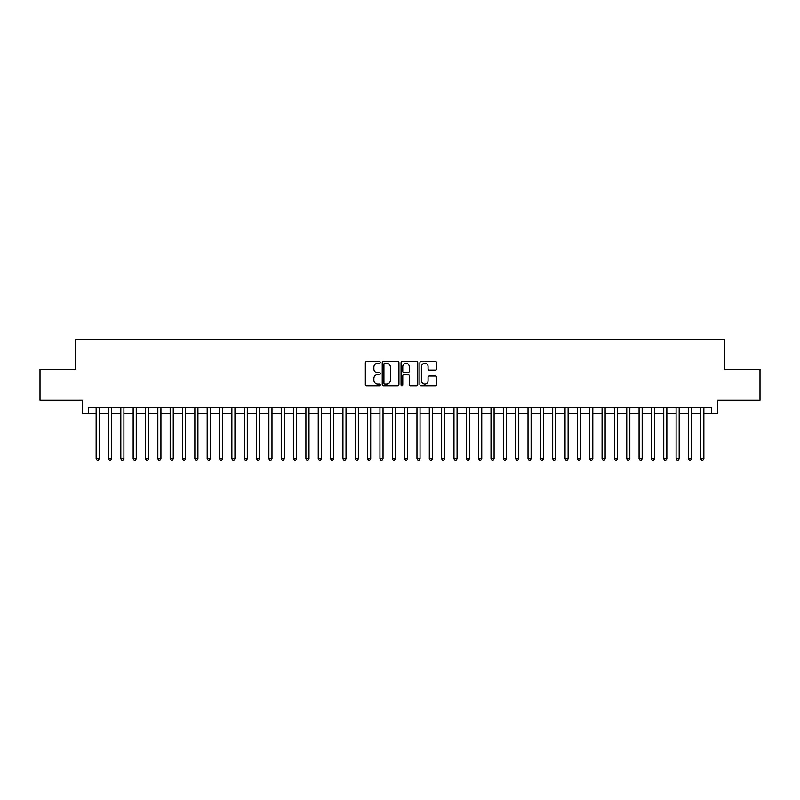 <?xml version="1.0" encoding="UTF-8"?>
<svg xmlns="http://www.w3.org/2000/svg" width="800" height="800" viewBox="0 0 800 800"><rect width="100%" height="100%" fill="white"/><g stroke="black" fill="none" stroke-linecap="round" stroke-linejoin="round"><path stroke-width="1.2" d="M380.26 362.39A0.85 0.85 0 0 0 379.41 361.54L366.54 361.54A1.21 1.21 0 0 0 365.33 362.75L365.33 384.56A1.21 1.21 0 0 0 366.54 385.77L379.41 385.77A0.85 0.85 0 0 0 380.26 384.92A0.85 0.85 0 0 0 379.41 384.07L377.74 384.07A3.88 3.88 0 0 1 373.87 380.2L373.87 378.38A3.88 3.88 0 0 1 377.74 374.5L379.41 374.5A0.85 0.85 0 0 0 380.26 373.66A0.85 0.85 0 0 0 379.41 372.81L377.74 372.81A3.88 3.88 0 0 1 373.87 368.93L373.87 367.12A3.88 3.88 0 0 1 377.74 363.24L379.41 363.24A0.85 0.85 0 0 0 380.26 362.39M435.4 370.08A1.21 1.21 0 0 0 436.61 368.87L436.61 362.75A1.21 1.21 0 0 0 435.4 361.54L421.1 361.54A1.21 1.21 0 0 0 419.89 362.75L419.89 384.56A1.21 1.21 0 0 0 421.1 385.77L435.4 385.77A1.21 1.21 0 0 0 436.61 384.56L436.61 377.17A1.21 1.21 0 0 0 435.4 375.96L429.28 375.96A1.21 1.21 0 0 0 428.07 377.17L428.07 380.83A3.24 3.24 0 0 1 424.83 384.07A3.24 3.24 0 0 1 421.59 380.83L421.59 366.48A3.24 3.24 0 0 1 424.83 363.24A3.24 3.24 0 0 1 428.07 366.48L428.07 368.87A1.21 1.21 0 0 0 429.28 370.08L435.4 370.08M88.43 413.76L88.43 407.59L711.57 407.59L711.57 413.76L717.74 413.76L717.74 400.19L760 400.19L760 369.34L724.52 369.34L724.52 339.72L75.48 339.72L75.48 369.34L40 369.34L40 400.19L82.26 400.19L82.26 413.76L96.14 413.76M398.94 362.75A1.21 1.21 0 0 0 397.73 361.54L383.44 361.54A1.21 1.21 0 0 0 382.23 362.75L382.23 384.56A1.21 1.21 0 0 0 383.44 385.77L397.73 385.77A1.21 1.21 0 0 0 398.94 384.56L398.94 362.75M402.27 361.54L416.56 361.54A1.21 1.21 0 0 1 417.77 362.75L417.77 384.56A1.21 1.21 0 0 1 416.56 385.77L410.45 385.77A1.21 1.21 0 0 1 409.24 384.56L409.24 375.71A1.21 1.21 0 0 0 408.02 374.5L403.97 374.5A1.21 1.21 0 0 0 402.76 375.71L402.76 384.92A0.85 0.85 0 0 1 401.91 385.77A0.85 0.85 0 0 1 401.06 384.92L401.06 362.75A1.21 1.21 0 0 1 402.27 361.54M99.23 413.76L108.48 413.76M111.57 413.76L120.82 413.76M123.91 413.76L133.16 413.76M136.25 413.76L145.5 413.76M148.59 413.76L157.84 413.76M160.93 413.76L170.18 413.76M173.26 413.76L182.52 413.76M185.6 413.76L194.86 413.76M197.94 413.76L207.2 413.76M210.28 413.76L219.54 413.76M222.62 413.76L231.88 413.76M234.96 413.76L244.22 413.76M247.3 413.76L256.56 413.76M259.64 413.76L268.89 413.76M271.98 413.76L281.23 413.76M284.32 413.76L293.57 413.76M296.66 413.76L305.91 413.76M309 413.76L318.25 413.76M321.34 413.76L330.59 413.76M333.68 413.76L342.93 413.76M346.02 413.76L355.27 413.76M358.35 413.76L367.61 413.76M370.69 413.76L379.95 413.76M383.03 413.76L392.29 413.76M395.37 413.76L404.63 413.76M407.71 413.76L416.97 413.76M420.05 413.76L429.31 413.76M432.39 413.76L441.65 413.76M444.73 413.76L453.98 413.76M457.07 413.76L466.32 413.76M469.41 413.76L478.66 413.76M481.75 413.76L491 413.76M494.09 413.76L503.34 413.76M506.43 413.76L515.68 413.76M518.77 413.76L528.02 413.76M531.11 413.76L540.36 413.76M543.44 413.76L552.7 413.76M555.78 413.76L565.04 413.76M568.12 413.76L577.38 413.76M580.46 413.76L589.72 413.76M592.8 413.76L602.06 413.76M605.14 413.76L614.4 413.76M617.48 413.76L626.74 413.76M629.82 413.76L639.07 413.76M642.16 413.76L651.41 413.76M654.5 413.76L663.75 413.76M666.84 413.76L676.09 413.76M679.18 413.76L688.43 413.76M691.52 413.76L700.77 413.76M703.86 413.76L711.57 413.76M384.77 363.24A0.85 0.85 0 0 0 383.92 364.09L383.92 383.22A0.85 0.85 0 0 0 384.77 384.07L386.53 384.07A3.88 3.88 0 0 0 390.4 380.2L390.4 367.12A3.88 3.88 0 0 0 386.53 363.24L384.77 363.24M409.24 366.54A3.24 3.24 0 0 0 406 363.3A3.24 3.24 0 0 0 402.76 366.54L402.76 371.6A1.21 1.21 0 0 0 403.97 372.81L408.02 372.81A1.21 1.21 0 0 0 409.24 371.6L409.24 366.54M99.23 407.59L99.23 458.67L96.14 458.67L96.14 407.59M99.23 458.67L98.3 460.28L97.07 460.28L96.14 458.67M111.57 407.59L111.57 458.67L108.48 458.67L108.48 407.59M111.57 458.67L110.64 460.28L109.41 460.28L108.48 458.67M123.91 407.59L123.91 458.67L120.82 458.67L120.82 407.59M123.91 458.67L122.98 460.28L121.75 460.28L120.82 458.67M136.25 407.59L136.25 458.67L133.16 458.67L133.16 407.59M136.25 458.67L135.32 460.28L134.09 460.28L133.16 458.67M148.59 407.59L148.59 458.67L145.5 458.67L145.5 407.59M148.59 458.67L147.66 460.28L146.43 460.28L145.5 458.67M160.93 407.59L160.93 458.67L157.84 458.67L157.84 407.59M160.93 458.67L160 460.28L158.77 460.28L157.84 458.67M173.26 407.59L173.26 458.67L170.18 458.67L170.18 407.59M173.26 458.67L172.34 460.28L171.11 460.28L170.18 458.67M185.6 407.59L185.6 458.67L182.52 458.67L182.52 407.59M185.6 458.67L184.68 460.28L183.44 460.28L182.52 458.67M197.94 407.59L197.94 458.67L194.86 458.67L194.86 407.59M197.94 458.67L197.02 460.28L195.78 460.28L194.86 458.67M210.28 407.59L210.28 458.67L207.2 458.67L207.2 407.59M210.28 458.67L209.36 460.28L208.12 460.28L207.2 458.67M222.62 407.59L222.62 458.67L219.54 458.67L219.54 407.59M222.62 458.67L221.7 460.28L220.46 460.28L219.54 458.67M234.96 407.59L234.96 458.67L231.88 458.67L231.88 407.59M234.96 458.67L234.04 460.28L232.8 460.28L231.88 458.67M247.3 407.59L247.3 458.67L244.22 458.67L244.22 407.59M247.3 458.67L246.38 460.28L245.14 460.28L244.22 458.67M259.64 407.59L259.64 458.67L256.56 458.67L256.56 407.59M259.64 458.67L258.71 460.28L257.48 460.28L256.56 458.67M271.98 407.59L271.98 458.67L268.89 458.67L268.89 407.59M271.98 458.67L271.05 460.28L269.82 460.28L268.89 458.67M284.32 407.59L284.32 458.67L281.23 458.67L281.23 407.59M284.32 458.67L283.39 460.28L282.16 460.28L281.23 458.67M296.66 407.59L296.66 458.67L293.57 458.67L293.57 407.59M296.66 458.67L295.73 460.28L294.5 460.28L293.57 458.67M309 407.59L309 458.67L305.91 458.67L305.91 407.59M309 458.67L308.07 460.28L306.84 460.28L305.91 458.67M321.34 407.59L321.34 458.67L318.25 458.67L318.25 407.59M321.34 458.67L320.41 460.28L319.18 460.28L318.25 458.67M333.68 407.59L333.68 458.67L330.59 458.67L330.59 407.59M333.68 458.67L332.75 460.28L331.52 460.28L330.59 458.67M346.02 407.59L346.02 458.67L342.93 458.67L342.93 407.59M346.02 458.67L345.09 460.28L343.86 460.28L342.93 458.67M358.35 407.59L358.35 458.67L355.27 458.67L355.27 407.59M358.35 458.67L357.43 460.28L356.2 460.28L355.27 458.67M370.69 407.59L370.69 458.67L367.61 458.67L367.61 407.59M370.69 458.67L369.77 460.28L368.53 460.28L367.61 458.67M383.03 407.59L383.03 458.67L379.95 458.67L379.95 407.59M383.03 458.67L382.11 460.28L380.87 460.28L379.95 458.67M395.37 407.59L395.37 458.67L392.29 458.67L392.29 407.59M395.37 458.67L394.45 460.28L393.21 460.28L392.29 458.67M407.71 407.59L407.71 458.67L404.63 458.67L404.63 407.59M407.71 458.67L406.79 460.28L405.55 460.28L404.63 458.67M420.05 407.59L420.05 458.67L416.97 458.67L416.97 407.59M420.05 458.67L419.13 460.28L417.89 460.28L416.97 458.67M432.39 407.59L432.39 458.67L429.31 458.67L429.31 407.59M432.39 458.67L431.47 460.28L430.23 460.28L429.31 458.67M444.73 407.59L444.73 458.67L441.65 458.67L441.65 407.59M444.73 458.67L443.8 460.28L442.57 460.28L441.65 458.67M457.07 407.59L457.07 458.67L453.98 458.67L453.98 407.59M457.07 458.67L456.14 460.28L454.91 460.28L453.98 458.67M469.41 407.59L469.41 458.67L466.32 458.67L466.32 407.59M469.41 458.67L468.48 460.28L467.25 460.28L466.32 458.67M481.75 407.59L481.75 458.67L478.66 458.67L478.66 407.59M481.75 458.67L480.82 460.28L479.59 460.28L478.66 458.67M494.09 407.59L494.09 458.67L491 458.67L491 407.59M494.09 458.67L493.16 460.28L491.93 460.28L491 458.67M506.43 407.59L506.43 458.67L503.34 458.67L503.34 407.59M506.43 458.67L505.5 460.28L504.27 460.28L503.34 458.67M518.77 407.59L518.77 458.67L515.68 458.67L515.68 407.59M518.77 458.67L517.84 460.28L516.61 460.28L515.68 458.67M531.11 407.59L531.11 458.67L528.02 458.67L528.02 407.59M531.11 458.67L530.18 460.28L528.95 460.28L528.02 458.67M543.44 407.59L543.44 458.67L540.36 458.67L540.36 407.59M543.44 458.67L542.52 460.28L541.29 460.28L540.36 458.67M555.78 407.59L555.78 458.67L552.7 458.67L552.7 407.59M555.78 458.67L554.86 460.28L553.62 460.28L552.7 458.67M568.12 407.59L568.12 458.67L565.04 458.67L565.04 407.59M568.12 458.67L567.2 460.28L565.96 460.28L565.04 458.67M580.46 407.59L580.46 458.67L577.38 458.67L577.38 407.59M580.46 458.67L579.54 460.28L578.3 460.28L577.38 458.67M592.8 407.59L592.8 458.67L589.72 458.67L589.72 407.59M592.8 458.67L591.88 460.28L590.64 460.28L589.72 458.67M605.14 407.59L605.14 458.67L602.06 458.67L602.06 407.59M605.14 458.67L604.22 460.28L602.98 460.28L602.06 458.67M617.48 407.59L617.48 458.67L614.4 458.67L614.4 407.59M617.48 458.67L616.56 460.28L615.32 460.28L614.4 458.67M629.82 407.59L629.82 458.67L626.74 458.67L626.74 407.59M629.82 458.67L628.89 460.28L627.66 460.28L626.74 458.67M642.16 407.59L642.16 458.67L639.07 458.67L639.07 407.59M642.16 458.67L641.23 460.28L640 460.28L639.07 458.67M654.5 407.59L654.5 458.67L651.41 458.67L651.41 407.59M654.5 458.67L653.57 460.28L652.34 460.28L651.41 458.67M666.84 407.59L666.84 458.67L663.75 458.67L663.75 407.59M666.84 458.67L665.91 460.28L664.68 460.28L663.75 458.67M679.18 407.59L679.18 458.67L676.09 458.67L676.09 407.59M679.18 458.67L678.25 460.28L677.02 460.28L676.09 458.67M691.52 407.59L691.52 458.67L688.43 458.67L688.43 407.59M691.52 458.67L690.59 460.28L689.36 460.28L688.43 458.67M703.86 407.59L703.86 458.67L700.77 458.67L700.77 407.59M703.86 458.67L702.93 460.28L701.7 460.28L700.77 458.67"/></g></svg>
